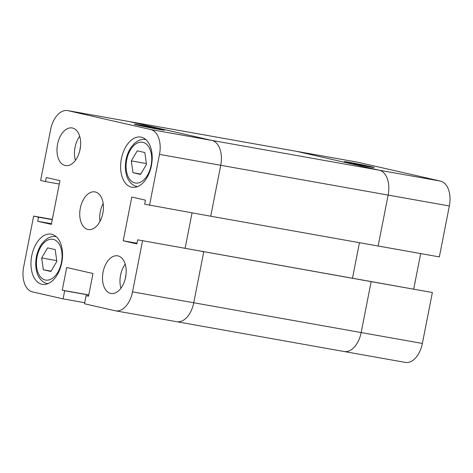 <?xml version="1.0" encoding="UTF-8"?>
<svg xmlns="http://www.w3.org/2000/svg" width="473" height="473" viewBox="0 0 473 473"><rect width="100%" height="100%" fill="white"/><g stroke="black" fill="none" stroke-linecap="round" stroke-linejoin="round"><path stroke-width="0.71" d="M149.515 205.317L159.507 154.393A22.296 13.469 -79.9 0 0 150.656 129.525L211.874 140.416L129.271 121.573A22.296 13.469 100.1 0 0 128.887 121.49A22.296 13.469 100.1 0 1 129.271 121.573L211.874 140.416A22.296 13.469 100.1 0 1 220.725 165.284L210.733 216.214L439.358 256.904L449.35 205.974L388.132 195.083L378.14 246.007L388.132 195.083A22.296 13.469 -79.9 0 0 379.281 170.209A22.296 13.469 100.1 0 1 388.132 195.083L220.725 165.284L210.733 216.214L144.632 204.206L145.43 200.144L131.801 197.034L123.217 240.775L136.851 243.885L137.643 239.823L371.151 281.63L361.159 332.554A22.296 13.469 100.1 0 1 344.113 351.51A22.296 13.469 -79.9 0 0 361.159 332.554L422.377 343.451L432.369 292.521L137.643 239.823M150.656 129.525L68.053 110.676L296.683 151.366A22.296 13.469 -79.9 0 0 296.293 151.289A22.296 13.469 100.1 0 1 296.683 151.366L379.281 170.209L440.499 181.106L357.895 162.263L296.683 151.366L379.281 170.209L211.874 140.416A22.296 13.469 100.1 0 1 220.725 165.284L159.507 154.393M88.557 296.074L86.098 295.637L84.501 303.761L115.105 310.737A22.296 13.469 -79.9 0 0 115.489 310.82A22.296 13.469 -79.9 0 0 132.535 291.865L193.753 302.761L203.745 251.831L198.861 250.72L203.745 251.831L193.753 302.761A22.296 13.469 100.1 0 1 176.707 321.711A22.296 13.469 100.1 0 1 176.317 321.634M185.103 248.272L192.044 212.891L185.103 248.272M352.515 278.065L359.456 242.684L352.515 278.065M350.209 162.511A15.29 0.355 -168.9 0 1 366.108 165.597A15.29 0.355 -168.9 0 1 374.214 167.519A15.29 0.355 -168.9 0 1 368.231 166.626A15.29 0.355 -168.9 0 1 352.645 163.605A15.29 0.355 -168.9 0 1 344.22 161.636A15.29 0.355 -168.9 0 1 350.209 162.511M68.053 110.676A22.296 13.469 -79.9 0 0 67.669 110.599L357.511 162.18A22.296 13.469 100.1 0 1 357.895 162.263M440.499 181.106A22.296 13.469 100.1 0 1 449.35 205.974M413.727 288.962L420.674 253.581M422.377 343.451A22.296 13.469 100.1 0 1 405.331 362.401L344.113 351.51A22.296 13.469 -79.9 0 1 343.729 351.427M432.369 292.521L371.151 281.63L361.159 332.554L193.753 302.761A22.296 13.469 100.1 0 1 176.707 321.711L344.113 351.51M158.343 129.271A15.29 0.355 -168.9 0 1 142.757 126.25A15.29 0.355 -168.9 0 1 134.332 124.281A15.29 0.355 -168.9 0 1 140.321 125.156A15.29 0.355 -168.9 0 1 156.22 128.242A15.29 0.355 -168.9 0 1 164.326 130.164A15.29 0.355 -168.9 0 1 158.343 129.271M103.073 272.087A19.109 11.547 -79.9 0 0 110.989 293.473A19.109 11.547 -79.9 0 0 125.599 277.225A19.109 11.547 -79.9 0 0 117.682 255.846A19.109 11.547 -79.9 0 0 103.073 272.087M125.221 264.194A19.109 11.547 -79.9 0 0 120.562 275.203A19.109 11.547 -79.9 0 0 120.94 288.234M57.558 144.188A19.109 11.547 -79.9 0 0 65.469 165.574A19.109 11.547 -79.9 0 0 80.085 149.326A19.109 11.547 -79.9 0 0 72.168 127.947A19.109 11.547 -79.9 0 0 57.558 144.188M79.706 136.295A19.109 11.547 -79.9 0 0 75.047 147.298A19.109 11.547 -79.9 0 0 75.426 160.329M31.732 255.81A25.477 15.39 -79.9 0 0 42.286 284.32A25.477 15.39 -79.9 0 0 61.774 262.663A25.477 15.39 -79.9 0 0 51.214 234.153A25.477 15.39 -79.9 0 0 31.732 255.81M121.384 158.751A25.477 15.39 -79.9 0 0 131.937 187.261A25.477 15.39 -79.9 0 0 151.425 165.603A25.477 15.39 -79.9 0 0 140.865 137.093A25.477 15.39 -79.9 0 0 121.384 158.751M80.315 208.138A19.109 11.547 -79.9 0 0 88.232 229.523A19.109 11.547 -79.9 0 0 102.842 213.276A19.109 11.547 -79.9 0 0 94.925 191.896A19.109 11.547 -79.9 0 0 80.315 208.138M103.167 203.526A19.109 11.547 -79.9 0 0 100.306 211.697A19.109 11.547 -79.9 0 0 99.98 221.447M79.842 150.444A10.512 6.35 100.1 0 1 80.114 148.457A10.512 6.35 100.1 0 1 80.44 147.103M125.357 278.343A10.512 6.35 100.1 0 1 125.629 276.356A10.512 6.35 100.1 0 1 125.954 275.002M84.708 302.72L63.098 298.877L32.501 291.894A22.296 13.469 -79.9 0 1 23.65 267.026L33.642 216.096L38.52 217.208L37.728 221.269L51.356 224.379L59.935 180.639L46.307 177.529L45.509 181.591L40.631 180.479L50.623 129.549A22.296 13.469 -79.9 0 1 67.669 110.599M132.535 291.865L142.527 240.94M86.098 295.637L88.534 296.193L92.986 273.506L66.705 267.511L62.253 290.197L64.695 290.753L63.098 298.877M52.326 219.419L33.642 216.096M59.273 184.038L45.509 181.591M51.486 223.717L37.728 221.269M52.284 219.655L38.52 217.208M136.981 243.228L123.217 240.775M88.764 295.034L64.695 290.753M88.788 294.916L62.253 290.197M56.837 261.415L55.187 249.614L47.602 247.882L41.665 257.951L43.315 269.752L50.901 271.484L56.837 261.415M41.665 257.951L56.73 260.635M43.315 269.752L51.102 271.141M140.552 174.425L146.488 164.356L144.839 152.554L137.253 150.822L131.317 160.891L132.966 172.692L140.552 174.425M132.966 172.692L140.753 174.082M131.317 160.891L146.382 163.575M145.589 139.553A23.887 14.432 100.1 0 1 145.867 139.606L145.589 139.553C143.017 139.115 140.487 139.553 137.986 140.859L134.722 143.136L131.642 146.529C128.946 150.225 127.089 154.606 126.072 159.667C125.014 165.231 125.168 170.428 126.545 175.258C127.456 179.214 131.11 185.481 137.217 186.587L137.489 186.634A23.887 14.432 100.1 0 1 137.217 186.587M151.106 165.408A20.7 12.505 -79.9 0 0 142.887 142.314A20.7 12.505 -79.9 0 0 126.699 159.839A20.7 12.505 -79.9 0 0 134.917 182.933A20.7 12.505 -79.9 0 0 151.106 165.408M47.85 283.688A23.887 14.432 100.1 0 1 47.566 283.646C41.458 282.541 37.805 276.273 36.894 272.318C35.516 267.487 35.363 262.29 36.421 256.733C37.438 251.666 39.294 247.29 41.991 243.589L45.071 240.195L48.335 237.919C50.836 236.612 53.366 236.175 55.932 236.612A23.887 14.432 100.1 0 1 56.216 236.666M61.455 262.468A20.7 12.505 -79.9 0 0 53.236 239.373A20.7 12.505 -79.9 0 0 37.048 256.898A20.7 12.505 -79.9 0 0 45.266 279.992A20.7 12.505 -79.9 0 0 61.455 262.468M176.707 321.711L115.489 310.82"/></g></svg>
